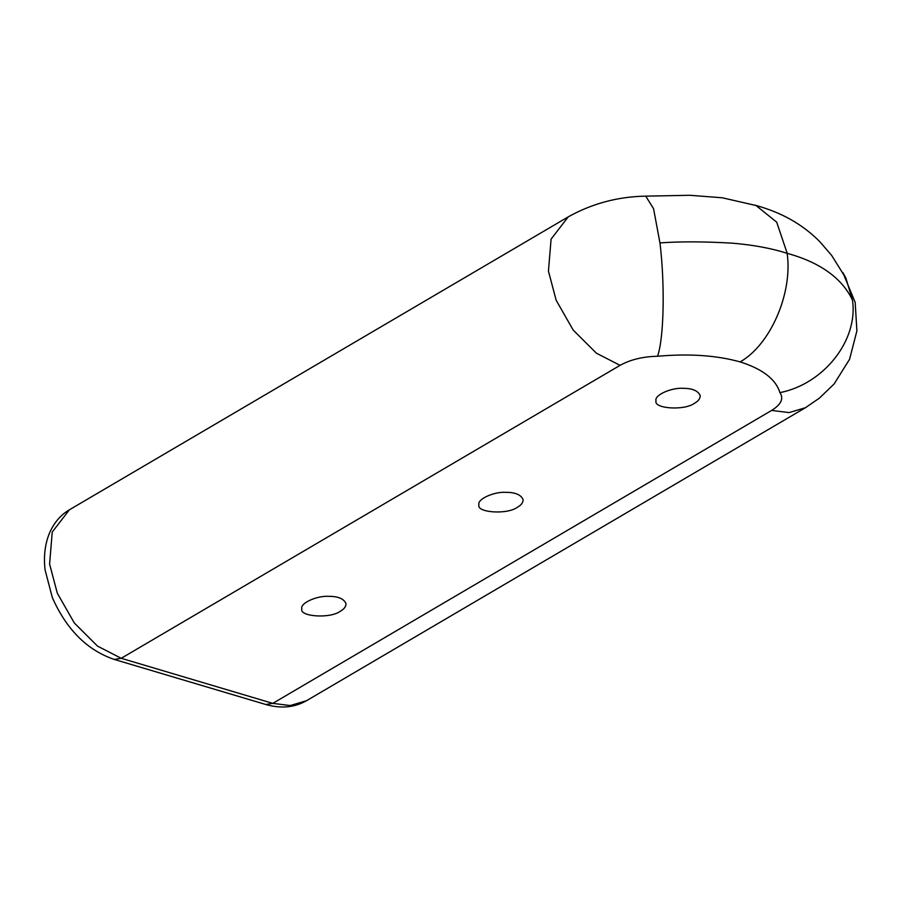 <?xml version="1.0" encoding="UTF-8"?>
<svg xmlns="http://www.w3.org/2000/svg" width="902" height="902" viewBox="0 0 902 902"><rect width="100%" height="100%" fill="white"/><g stroke="black" fill="none" stroke-linecap="round" stroke-linejoin="round"><path stroke-width="1.35" d="M694.619 403.183C684.449 410.951 653.307 408.617 656.047 400.916C653.871 395.042 671.719 387.544 682.69 388.322C692.251 388.255 698.103 390.69 700.234 395.64C700.189 398.616 698.317 401.131 694.619 403.183M517.511 507.183C507.341 514.952 476.2 512.618 478.951 504.917C476.763 499.043 494.612 491.545 505.582 492.334C515.143 492.267 520.995 494.702 523.126 499.64C523.081 502.628 521.209 505.143 517.511 507.183M340.404 611.195C330.233 618.952 299.092 616.618 301.843 608.918C299.656 603.055 317.504 595.546 328.475 596.335C338.036 596.267 343.887 598.702 346.018 603.652C345.973 606.629 344.102 609.143 340.404 611.195M645.742 196.151L653.567 208.7L659.948 242.909C680.311 241.432 704.552 241.522 732.649 243.19C753.373 244.949 771.56 248.332 787.198 253.349L776.701 222.163L755.955 205.498L722.186 197.775L689.748 195.283L645.708 196.151C618.017 196.613 592.186 203.514 568.249 216.852L551.088 239.109L548.45 271.13L556.162 300.253L573.165 330.031L596.391 353.178L620.069 365.344L121.218 658.291L97.54 646.125L74.314 622.978L57.311 593.2L49.599 564.077L52.237 532.056L69.398 509.799L568.249 216.852M787.153 253.338C792.881 293.522 770.218 344.992 740.114 361.894C716.594 355.354 689.094 353.471 657.581 356.245C664.222 336.829 664.875 283.025 659.96 242.909M842.919 272.686L845.839 277.917L852.491 300.186C846.516 287.388 831.193 265.357 787.198 253.349M740.114 361.894C762.596 369.031 775.855 379.28 779.914 392.629C823.402 384.173 858.467 340.606 852.48 300.174M265.808 704.507L114.25 659.43L121.218 658.291L272.787 703.368L290.241 705.544L306.579 700.674C294.559 707.551 280.973 708.825 265.808 704.507L272.787 703.368L771.638 410.421L789.092 412.597L805.43 407.727L306.579 700.674M657.581 356.245C642.889 356.594 630.385 359.627 620.069 365.344M779.914 392.629C783.939 398.537 781.177 404.479 771.638 410.421M114.25 659.43C87.167 650.184 66.522 629.573 52.339 597.586L45.1 570.008C43.533 556.872 44.874 544.842 49.159 533.916C53.658 523.115 60.4 515.076 69.398 509.799M845.726 277.974L831.667 255.435L820.076 241.973C811.439 233.133 801.461 225.534 790.141 219.186C780.061 213.571 768.583 208.96 755.684 205.363L754.658 205.081M842.84 272.539L855.175 302.418L856.9 330.887L849.571 359.278L834.136 383.936L819.354 398.177L805.43 407.727"/></g></svg>
